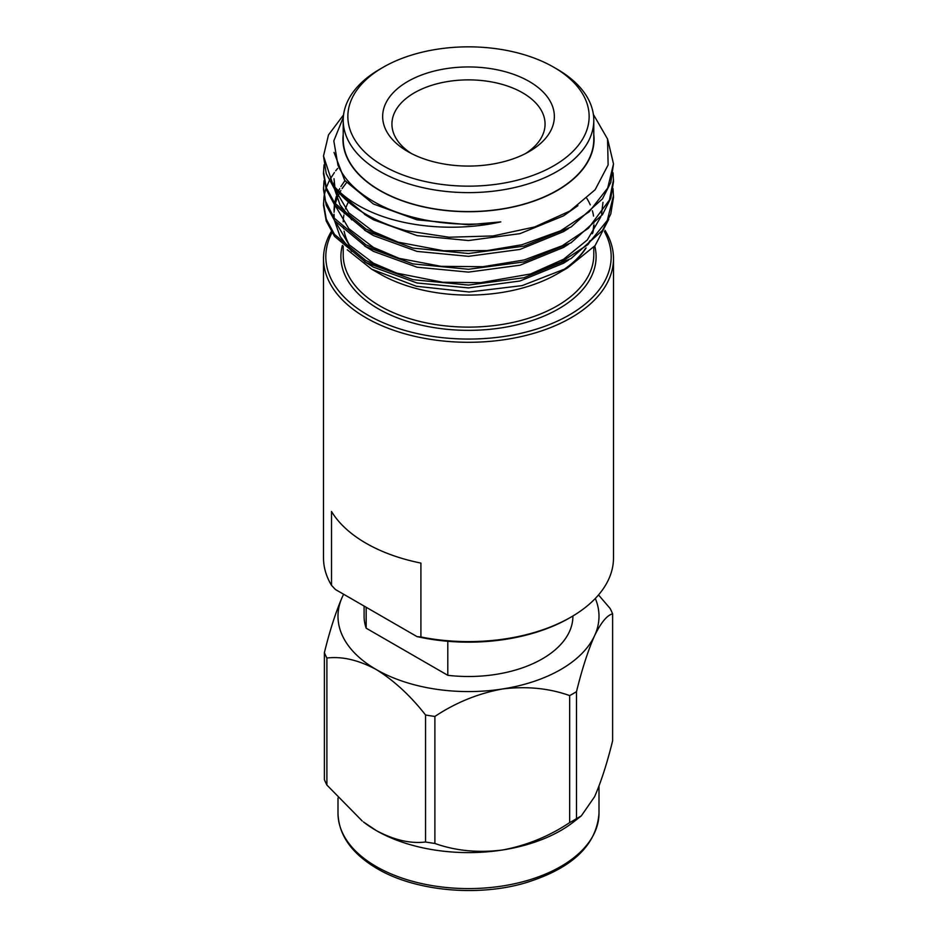 <?xml version="1.0" encoding="UTF-8"?>
<svg xmlns="http://www.w3.org/2000/svg" width="937" height="937" viewBox="0 0 937 937"><rect width="100%" height="100%" fill="white"/><g stroke="black" fill="none" stroke-linecap="round" stroke-linejoin="round"><path stroke-width="1.41" d="M581.022 816.104L573.549 821.96A130.501 75.347 180 0 1 502.279 850.035A130.501 75.347 180 0 1 376.217 830.533A130.501 75.347 180 0 1 363.451 821.96L376.217 830.533C393.962 840.02 410.406 843.85 425.55 842A147.976 85.431 0 0 0 434.897 843.452C455.581 850.843 478.046 853.033 502.279 850.035C526.512 845.537 548.977 836.39 569.661 822.604A147.976 85.431 0 0 0 576.501 818.657L581.327 815.869L594.562 796.755C601.05 782.02 607.071 763.374 612.611 740.839L612.611 613.84C607.071 615.187 601.05 622.496 594.562 635.731C588.061 650.477 582.041 669.112 576.501 691.647L576.501 818.657M332.003 232.692A142.682 82.374 0 0 0 367.609 314.937A142.682 82.374 0 0 0 542.769 327.025A142.682 82.374 0 0 0 604.4 231.591M605.009 230.338A145.001 83.721 180 0 1 613.501 258.577A145.001 83.721 180 0 1 523.994 335.926A145.001 83.721 180 0 1 365.969 317.772A145.001 83.721 180 0 1 323.499 258.577A145.001 83.721 180 0 1 331.276 231.533M383.186 165.755A120.639 69.654 0 0 0 553.802 165.755A120.639 69.654 0 0 0 553.814 67.253L557.093 69.151A125.289 72.336 180 0 1 593.789 120.287A125.289 72.336 180 0 1 516.439 187.119A125.289 72.336 180 0 1 379.907 171.436A125.289 72.336 180 0 1 343.211 120.287A125.289 72.336 180 0 1 379.907 69.151L383.186 67.253A120.639 69.654 0 0 0 383.186 165.755M407.794 151.548L407.794 151.548A85.841 49.556 180 0 1 407.806 81.46A85.841 49.556 180 0 1 529.206 81.46A85.841 49.556 180 0 1 529.206 151.548A85.841 49.556 180 0 1 407.794 151.548M525.727 153.445A76.565 44.203 0 0 0 545.065 124.082A76.565 44.203 0 0 0 522.635 92.822A76.565 44.203 0 0 0 439.195 83.241A76.565 44.203 0 0 0 391.935 124.082A76.565 44.203 0 0 0 411.273 153.445M560.08 271.953A125.289 72.336 0 0 0 585.484 248.469M587.874 244.545A125.289 72.336 0 0 0 589.502 241.324M592.289 233.711A125.289 72.336 0 0 0 593.707 225.185M593.777 223.193A125.289 72.336 0 0 0 593.789 222.584M343.211 120.287L343.211 139.238A125.289 72.336 0 0 0 379.907 190.387A125.289 72.336 0 0 0 516.439 206.058A125.289 72.336 0 0 0 593.789 139.238L593.789 120.287M613.032 188.56L613.501 197.402L610.772 214.058L602.468 230.432L571.031 258.577L523.994 277.715L468.5 285.071L413.006 279.683L365.969 262.524L334.532 236.347L326.228 221.003L323.499 205.297L324.026 196.454M613.501 195.493L607.317 220.429L587.394 244.955L560.818 262.266L530.729 273.932L480.798 282.646L442.873 282.271L393.845 272.573L365.969 260.615L334.521 234.426L326.31 219.305L323.499 203.376M613.032 172.771L613.501 181.626L610.772 198.281L602.468 214.643L571.031 242.788L523.994 261.927L468.5 269.282L413.006 263.906L365.969 246.736L334.532 220.57L326.228 205.215L323.499 189.52L324.026 180.665M613.501 179.705L609.425 200.026L588.366 228.323L562.2 245.763L524.111 259.982L482.918 266.705L441.14 266.331L398.412 258.214L365.969 244.826L334.017 217.946L325.537 201.186L323.499 187.599M607.879 140.117L613.501 163.916L610.772 182.492L602.468 198.855L571.031 227.012L523.994 246.138L468.5 253.505L413.006 248.118L365.969 230.947L334.532 204.781L326.228 189.426L323.499 173.732L324.026 164.877M613.501 163.916L607.703 188.056L589.139 211.832L560.677 230.76L521.979 244.733L487.041 250.589L443.693 250.776L396.632 241.887L365.969 229.038L334.544 202.872L326.369 187.915L323.499 171.811M324.179 195.493L325.935 188.56M326.263 187.599L329.285 180.665M329.801 179.705L334.404 172.513M335.692 170.815L337.66 168.426M343.329 117.242L333.818 140.925L337.964 165.181C344.102 179.154 355.919 191.23 373.406 201.42C405.967 220.476 455.745 228.523 500.827 221.882C455.054 232.142 403.156 227.187 368.136 210.556C353.085 203.458 341.396 194.943 333.057 185.011A145.001 83.721 180 0 0 365.969 214.304A145.001 83.721 180 0 0 406.435 230.771C391.057 226.824 377.564 221.612 365.969 215.17L334.532 188.993L326.228 173.638L323.499 156.022L328.5 134.881L343.563 114.876M333.057 185.011L323.499 156.022M343.211 134.413A125.558 72.489 0 0 0 379.719 190.492A125.558 72.489 0 0 0 520.386 205.25A125.558 72.489 0 0 0 593.789 134.413M406.435 230.771L449.057 237.225L493.143 235.937L534.699 226.941L569.825 211.071L595.124 189.754L608.125 164.947L607.563 139.016L593.367 114.408M586.855 198.386A125.558 72.489 180 0 1 590.251 204.863M592.371 210.731A125.558 72.489 180 0 1 593.554 216.084M593.999 224.88A125.558 72.489 180 0 1 592.746 233.067M590.169 240.493A125.558 72.489 180 0 1 588.424 244.065M586.14 247.942A125.558 72.489 180 0 1 562.048 270.945M608.792 219.199L595.112 245.599L567.447 267.982L557.292 273.85A125.558 72.489 180 0 1 379.719 273.85L371.72 269.235L347.252 249.757M567.447 267.982L522.167 285.609L469.109 292.004L416.262 286.242L371.72 269.235M420.912 563.09A145.001 83.721 180 0 1 365.969 543.202A145.001 83.721 180 0 1 331.522 511.485L331.522 585.356L335.434 589.514L417.012 636.61L420.912 636.973L420.912 563.09M420.912 636.973A145.001 83.721 0 0 0 571.031 617.085A145.001 83.721 0 0 0 613.501 557.89L613.501 258.577M323.499 258.577L323.499 557.89A145.001 83.721 0 0 0 331.522 585.356M571.031 617.085L569.391 618.033A142.682 82.374 180 0 1 417.012 636.61M557.093 69.151L553.814 67.253A120.639 69.654 0 0 0 383.186 67.253M347.92 202.954A125.289 72.336 0 0 0 345.448 208.974M344.605 211.832A125.289 72.336 0 0 0 344.195 213.554M343.879 215.17A125.289 72.336 0 0 0 343.223 221.776M343.352 225.887A125.289 72.336 0 0 0 343.692 228.862M344.102 231.17A125.289 72.336 0 0 0 349.489 245.201M399.724 242.824L373.406 231.615L348.822 212.91L335.692 190.516M334.86 187.095L334.017 178.686M399.642 258.577L373.406 247.403L348.822 228.698L335.692 206.304M602.983 202.369L601.554 214.023M600.687 217.103L587.323 239.954L563.594 259.244L530.459 274.014M399.607 274.354L373.406 263.192L348.822 244.487L335.692 222.081M334.017 210.263L334.404 204.606M334.767 202.369L336.313 196.454M337.015 194.474L337.66 192.905M338.562 190.914L339.756 188.56M340.881 186.58L344.921 180.665M500.827 221.882L468.5 224.763L417.035 219.832L373.406 203.997L344.746 180.431L334.04 152.415M577.93 205.66L563.594 215.826L519.965 233.653L468.5 240.54L417.035 235.62L373.406 219.773L364.528 214.362M568.595 228.441L563.594 231.615L519.965 249.429L468.5 256.328L417.035 251.409L373.406 235.562L364.528 230.139M351.762 219.867L340.049 204.875L334.497 188.934M334.181 186.322L334.017 182.633M568.595 244.229L563.594 247.403L519.965 265.218L468.5 272.117L417.035 267.197L373.406 251.35L364.528 245.927M568.595 260.006L563.594 263.192L519.965 281.006L468.5 287.905L417.035 282.986L373.406 267.139L364.528 261.716M351.762 251.444L340.049 236.452L334.497 220.511M334.216 218.216L334.017 214.21M334.064 212.23L334.767 206.316M335.294 203.868L337.015 198.421M337.835 196.454L338.843 194.264M339.932 192.19L340.881 190.527M342.11 188.56L346.503 182.633M576.501 691.647A147.976 85.431 180 0 1 569.661 695.594C548.977 688.203 526.512 686.013 502.279 689.011C478.046 693.509 455.581 702.656 434.897 716.442A147.976 85.431 180 0 1 425.55 714.99C410.406 695.664 393.962 680.496 376.217 669.51C358.484 660.011 342.04 656.193 326.896 658.032A147.976 85.431 180 0 1 324.389 652.644L324.389 779.654A147.976 85.431 0 0 0 326.896 785.042L362.256 821.023M569.661 822.604L569.661 695.594M434.897 716.442L434.897 843.452M425.55 842L425.55 714.99M326.896 658.032L326.896 785.042M324.389 652.644C329.929 630.109 335.95 611.474 342.438 596.728L343.633 594.245M598.52 594.948L610.104 608.441A147.976 85.431 180 0 1 612.611 613.84M595.323 598.474A130.501 75.347 180 0 1 594.562 635.731A130.501 75.347 180 0 1 502.279 689.011A130.501 75.347 0 0 1 376.217 669.51A130.501 75.347 180 0 1 342.438 596.728A130.501 75.347 180 0 1 343.668 594.269M364.095 606.063L364.095 616.23A104.405 60.273 0 0 0 366.168 628.188L447.792 675.308A104.405 60.273 0 0 0 572.905 616.23L572.905 615.984M447.792 675.308L447.792 641.283M366.168 607.258L366.168 628.188M376.217 866.526A130.501 75.347 0 0 0 518.442 882.853A130.501 75.347 0 0 0 599.001 813.246C596.564 845.678 571.5 869.044 523.783 883.345C475.961 896.92 414.634 890.841 377.178 868.646C351.726 853.607 338.667 835.136 337.999 813.246A130.501 75.347 0 0 0 376.217 866.526M343.211 246.115L343.211 254.794A125.289 72.336 0 0 0 379.907 305.942A125.289 72.336 0 0 0 516.439 321.614A125.289 72.336 0 0 0 593.789 254.794L593.789 247.122M594.761 246.009A127.608 73.672 180 0 1 525.762 322.527A127.608 73.672 180 0 1 378.267 308.777A127.608 73.672 180 0 1 342.415 245.342M599.001 786.073L599.001 813.246M337.999 798.008L337.999 813.246"/></g></svg>
